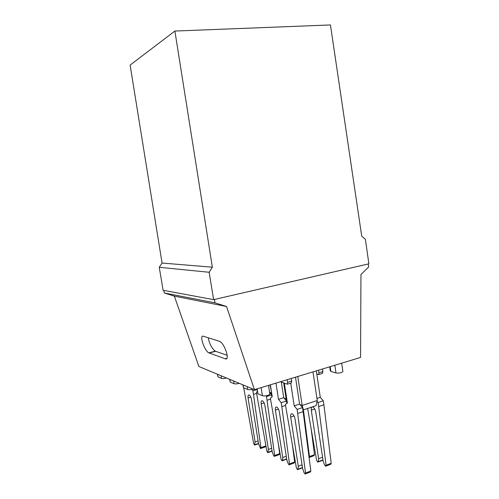<?xml version="1.0" encoding="UTF-8"?>
<svg xmlns="http://www.w3.org/2000/svg" width="499" height="499" viewBox="0 0 499 499"><rect width="100%" height="100%" fill="white"/><g stroke="black" fill="none" stroke-linecap="round" stroke-linejoin="round"><path stroke-width="0.75" d="M225.286 358.812C230.251 361.058 224.849 343.811 219.809 341.422L203.399 336.245C198.995 334.548 204.365 350.841 208.85 352.874L225.286 358.812L226.839 358.388M174.351 296.119L198.889 366.503L254.428 389.65L226.54 306.492L214.982 302.837L164.277 292.975L174.351 296.119L226.54 306.492M163.84 290.424L164.277 292.975M270.364 384.816L272.223 396.717L270.352 398.121L281.031 459.068L282.054 460.87L282.49 460.39L282.765 457.527L286.258 456.267M282.765 457.527L275.379 410.159C275.117 407.845 275.56 406.81 276.702 407.047C277.968 407.789 278.854 409.423 279.371 411.949L286.806 459.797L288.148 463.615L289.046 464.875L289.489 463.883L281.81 406.579L285.497 405.394M292.433 445.301L294.647 461.987L294.198 462.978L289.395 464.744M293.044 448.801L292.832 448.339M257.278 391.609L256.467 392.264L257.041 395.9L266.828 450.984L267.776 452.705L268.412 449.449L271.649 448.314M278.367 443.979L279.683 453.647L279.272 454.62L274.575 456.298M269.591 392.357L271.631 394.915L266.522 396.505L274.662 455.444L274.257 456.41L273.421 455.219L272.161 451.558L264.9 405.469C264.408 403.036 263.572 401.477 262.399 400.778C261.345 400.566 260.952 401.576 261.208 403.81L264.121 402.893M271.631 394.915L271.943 396.923M253.087 389.089C250.829 389.744 249.02 389.875 247.66 389.476L243.568 387.742L242.82 384.816M283.663 382.87L286.139 398.919L286.738 398.732M284.068 398.077L286.139 398.919L287.355 403.061M286.757 402.899L287.274 403.111M311.17 428.953L314.476 454.708L313.996 455.699L309.368 457.402M302.824 409.585L303.423 409.835L309.467 456.541L309.093 457.552M254.428 389.65L360.559 357.44L360.958 274.519L368.686 266.965L368.268 263.952L368.886 263.809L365.393 239.32L361.719 236.164L330.444 24.95L174.881 31.057L212.356 267.196L209.131 272.267L159.25 267.289L163.111 290.287L213.641 299.643L209.131 272.267M267.108 400.242L270.514 399.169M214.982 302.837L214.433 299.462L368.268 263.952M174.881 31.057L130.114 65.082L162.069 263.042L212.356 267.196M266.522 396.505L265.998 395.838M268.412 449.449L261.208 403.81M227.195 355.319L215.605 351.296L209.175 353.024M208.239 337.754C209.437 343.873 211.782 348.339 215.275 351.159L215.605 351.296M162.069 263.042L159.25 267.289M213.641 299.643L214.433 299.462M269.816 393.811L269.878 394.21C268.044 395.701 265.543 396.206 262.393 395.732L257.952 393.848L256.854 388.914M239.258 383.332C237.069 383.949 235.341 384.074 234.075 383.712L230.295 382.109L229.59 379.302M270.071 384.904L271.612 392.807M269.56 392.183L271.319 392.9L271.949 394.952M226.471 377.999C224.344 378.591 222.691 378.716 221.506 378.379L218.001 376.895L217.339 374.194M265.368 442.763L265.805 445.919L265.431 446.867L260.834 448.464M256.648 393.399L253.486 394.372L260.915 447.622L260.547 448.564L258.576 443.917L251.49 399.462C251.016 397.123 250.236 395.626 249.144 394.971C248.165 394.778 247.803 395.763 248.059 397.921L250.791 397.079M243.737 387.817L253.635 443.474L254.527 445.12L255.095 441.958L258.102 440.929M255.095 441.958L248.059 397.921M253.486 394.372L252.918 390.767L256.954 389.538M252.918 390.767L251.876 389.42M284.336 383.12L287.399 403.03L285.353 404.446L296.375 467.8L297.473 469.696L297.947 469.21L298.277 466.253L290.699 417.027C290.443 414.625 290.929 413.559 292.164 413.821C293.537 414.613 294.491 416.328 295.028 418.96L302.656 468.711L304.072 472.703L305.045 474.031L305.531 473.015L297.117 409.405L294.198 405.855L290.717 383.145M297.735 413.446L303.143 411.656L310.833 471.006L310.347 472.023L305.438 473.882M298.277 466.253L302.063 464.843M297.117 409.405L302.531 407.633L303.143 411.656M295.489 377.194L299.587 404.103L302.531 407.633M294.198 405.855L299.587 404.103M342.857 371.312L342.9 371.649C341.347 372.878 339.039 373.308 335.964 372.94L330.918 371.418L330.313 370.788L329.727 366.802M297.778 376.496L302.176 405.444L317.264 400.516L312.979 371.886M317.264 400.516L316.098 405.65L303.423 409.835L302.176 405.444L299.949 404.539M287.168 379.72L287.574 382.359L287.281 384.199L280.544 381.729M287.574 382.359L291.684 381.105L291.285 378.467M291.684 381.105L291.385 382.939L287.281 384.199M307.615 408.45L316.597 460.278L317.72 462.13L318.219 461.637L318.599 458.706L311.289 410.184C311.045 407.814 311.569 406.754 312.848 406.991C314.27 407.752 315.243 409.423 315.767 412.018L323.127 461.051L324.556 464.962L325.554 466.253L326.072 465.236L318.655 406.517L323.888 404.783L331.211 463.29L330.687 464.307L325.966 466.097M318.599 458.706L322.554 457.234M323.003 460.234L318.106 461.98M318.655 406.517L318.056 402.537L323.296 400.816L323.888 404.783M316.952 398.464L320.277 397.385L323.296 400.816M318.056 402.537L317.065 401.389M316.322 370.869L320.277 397.385M318.537 370.196L318.917 372.784L322.847 371.58L322.46 369.004M322.847 371.58L322.497 373.395L318.574 374.599L316.796 374.032M318.917 372.784L318.574 374.599M286.463 401.021L281.211 402.699L278.492 399.325L283.731 397.666L286.463 401.021L286.838 403.417M281.311 382.009L283.731 397.666M278.492 399.325L275.978 383.113M281.81 406.579L281.211 402.699M282.49 460.39L286.663 458.874M275.379 410.159L278.492 409.155M289.489 463.883L294.647 461.987M274.662 455.444L279.683 453.647M247.205 386.644L247.66 389.476M243.119 384.941L243.568 387.742M309.467 456.541L314.476 454.708M268.181 452.225L272.049 450.865M233.632 380.986L234.075 383.712M229.858 379.415L230.295 382.109M257.16 388.827L257.952 393.848M221.076 375.753L221.506 378.379M217.576 374.294L218.001 376.895M260.915 447.622L265.805 445.919M254.902 444.653L258.494 443.418M305.531 473.015L310.833 471.006M290.699 417.027L294.036 415.916M297.947 469.21L302.469 467.519M330.213 366.653L330.918 371.418M334.841 365.249L335.964 372.94M326.072 465.236L331.211 463.29M311.289 410.184L314.769 409.024M318.219 461.637L322.953 459.872M261.114 387.623L262.393 395.732M282.384 460.752L286.713 459.18M215.275 351.159L208.85 352.874M268.082 452.599L272.098 451.177M254.802 445.027L258.544 443.736M297.847 469.559L302.519 467.812M341.672 363.172L342.9 371.649M268.499 385.384L269.878 394.21"/></g></svg>

